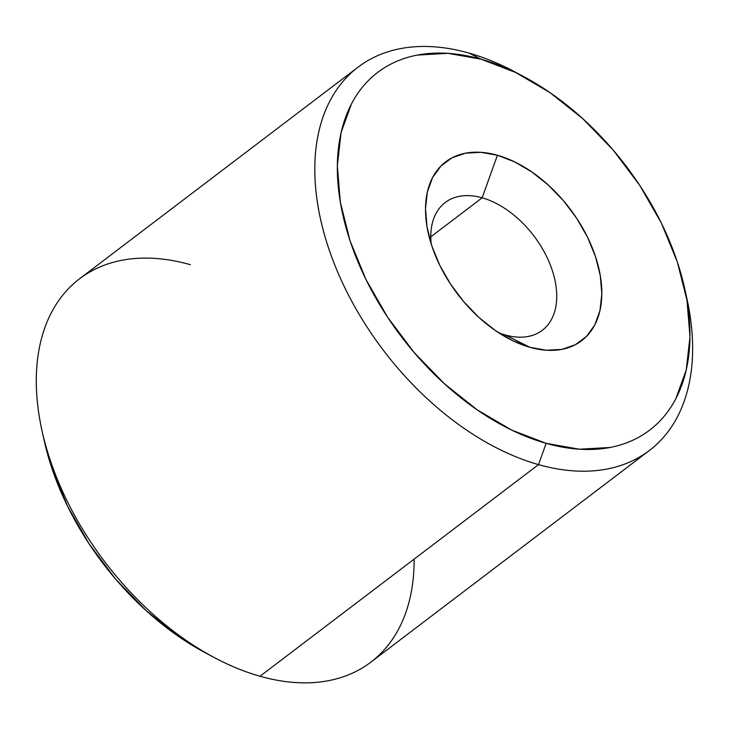 <?xml version="1.0" encoding="UTF-8"?>
<svg xmlns="http://www.w3.org/2000/svg" width="729" height="729" viewBox="0 0 729 729"><rect width="100%" height="100%" fill="white"/><g stroke="black" fill="none" stroke-linecap="round" stroke-linejoin="round"><path stroke-width="1.09" d="M414.136 559.134A240.743 151.131 -127.2 0 1 260.007 676.248A240.743 151.131 52.8 0 0 370.861 662.151L649.366 450.522A240.743 151.131 -127.2 0 1 538.521 464.61L260.007 676.248L538.521 464.61A240.743 151.131 52.8 0 0 686.873 298.416L684.613 288.219A224.696 141.062 -127.2 0 1 546.149 443.341L538.521 464.61L546.149 443.341L579.336 449.21L610 447.478C619.696 445.629 628.68 442.539 636.964 438.202C645.238 433.873 652.646 428.388 659.189 421.754C665.723 415.111 671.263 407.438 675.819 398.745L686.217 370.068L689.989 336.834L686.982 300.302L677.314 261.893L661.358 223.074L639.725 185.339L613.244 150.138L582.945 118.827L549.976 92.601L515.613 72.481L481.176 59.222A224.696 141.062 -127.2 0 1 523.869 76.682A224.696 141.062 -127.2 0 1 684.613 288.219M523.869 76.682L514.656 71.77A240.743 151.131 52.8 0 0 468.911 53.062A240.743 151.131 -127.2 0 1 519.33 74.322M685.67 293.231A240.743 151.131 -127.2 0 1 649.366 450.522M468.911 53.062L481.176 59.222L447.989 53.345L417.325 55.085C407.62 56.935 398.635 60.024 390.361 64.352C382.078 68.681 374.679 74.167 368.136 80.81C361.593 87.453 356.053 95.116 351.506 103.819L341.099 132.487L337.336 165.729L340.343 202.252L350.011 240.67L365.967 279.48L387.6 317.215L414.072 352.417L444.38 383.736L477.349 409.953L511.703 430.083L546.149 443.341A224.696 141.062 -127.2 0 1 340.343 202.252A224.696 141.062 -127.2 0 1 481.176 59.222L468.911 53.062A240.743 151.131 52.8 0 0 318.017 206.316A240.743 151.131 52.8 0 0 538.521 464.61A240.743 151.131 -127.2 0 1 340.972 279.535A240.743 151.131 -127.2 0 1 358.057 67.159A240.743 151.131 -127.2 0 1 468.911 53.062M482.161 197.805A80.245 50.374 52.8 0 0 431.194 243.987A80.245 50.374 -127.2 0 1 445.219 202.507A80.245 50.374 -127.2 0 1 482.161 197.805L430.793 236.843L482.161 197.805A80.245 50.374 -127.2 0 1 548.017 259.497A80.245 50.374 -127.2 0 1 542.321 330.292A80.245 50.374 -127.2 0 1 505.37 334.985L529.901 347.305A112.348 70.531 -127.2 0 1 508.56 338.584A112.348 70.531 -127.2 0 1 428.187 232.806A112.348 70.531 -127.2 0 1 497.415 155.25L482.161 197.805L497.415 155.25A112.348 70.531 -127.2 0 1 600.322 275.79A112.348 70.531 -127.2 0 1 529.901 347.305L505.37 334.985A80.245 50.374 -127.2 0 1 498.59 332.688A80.245 50.374 52.8 0 0 505.37 334.985A80.245 50.374 52.8 0 0 555.662 283.909A80.245 50.374 52.8 0 0 482.161 197.805M497.415 155.25L514.638 161.874L531.815 171.944L548.299 185.057L563.453 200.712L576.694 218.308L587.51 237.18L595.484 256.59L600.322 275.79L601.826 294.051L599.94 310.672L594.736 325.016L586.426 336.516L575.309 344.744L561.831 349.382L546.495 350.248L529.901 347.305L512.687 340.68L495.501 330.62L479.017 317.507L463.872 301.852L450.631 284.246L439.815 265.383L431.832 245.974L427.003 226.765L425.499 208.503L427.385 191.882L432.579 177.548L440.899 166.048L452.007 157.819L465.494 153.181L480.821 152.315L497.415 155.25M358.057 67.159L79.552 278.788A240.743 151.131 52.8 0 0 62.457 491.164A240.743 151.131 52.8 0 0 260.007 676.248A240.743 151.131 -127.2 0 1 214.262 657.54A240.743 151.131 -127.2 0 1 42.036 430.894A240.743 151.131 -127.2 0 1 190.397 264.7M42.036 430.894L44.305 441.091A224.696 141.062 52.8 0 0 205.049 652.628L214.262 657.54M205.633 652.947L178.942 636.709L145.973 610.483L115.674 579.172L89.193 543.971L67.56 506.236L51.604 467.417L44.132 440.307"/></g></svg>
